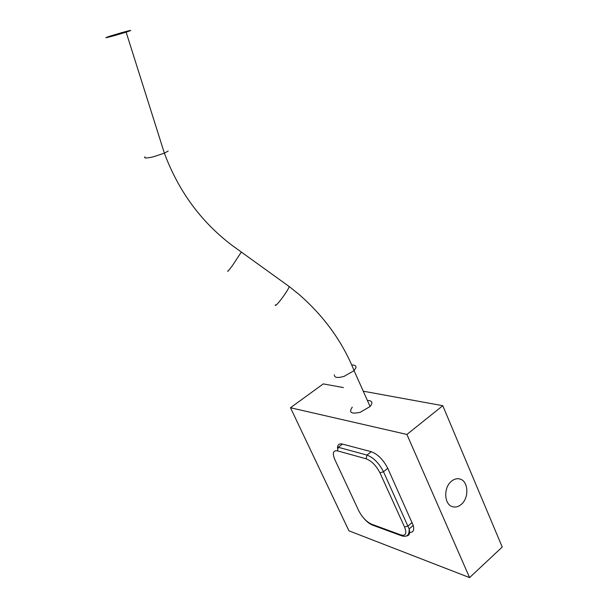 <?xml version="1.0" encoding="UTF-8"?>
<svg xmlns="http://www.w3.org/2000/svg" width="608" height="608" viewBox="0 0 608 608"><rect width="100%" height="100%" fill="white"/><g stroke="black" fill="none" stroke-linecap="round" stroke-linejoin="round"><path stroke-width="0.91" d="M451.402 481.285C454.199 478.975 457.064 478.222 459.998 479.043C468.441 481.11 469.292 497.914 461.305 504.374C458.516 506.745 455.628 507.528 452.641 506.73C444.121 504.792 443.262 487.654 451.402 481.285M122.155 32.513C132.027 29.86 133.357 29.746 126.137 32.163L114.448 35.629C104.568 38.274 103.284 38.372 110.595 35.94L122.155 32.513M367.369 400.414C372.286 400.642 373.198 402.671 370.09 406.516L360.316 412.262C351.234 414.268 348.551 412.558 352.26 407.14M406.684 535.952C409.42 535.534 410.24 533.186 409.131 528.907L383.511 471.762L387.752 468.304L413.212 525.373C414.405 530.252 413.212 532.6 409.625 532.433C413.212 532.6 414.405 530.252 413.212 525.373L387.752 468.304C383.306 459.716 377.796 454.176 371.23 451.698L366.981 455.073L366.092 458.782C371.587 460.917 376.208 465.599 379.954 472.819L404.54 527.007C407.048 533.558 405.81 536.195 400.839 534.911L371.579 524.195L372.628 525.152L401.706 535.823M342.456 444.076C339.104 443.338 337.448 444.752 337.508 448.309C337.448 444.752 339.104 443.338 342.456 444.076L371.23 451.698L342.456 444.076L338.306 447.29L337.44 450.847L366.092 458.782M406.912 434.446L469.581 577.6L348.946 530.814L290.48 407.74L406.912 434.446L442.784 405.696L363.25 391.195M442.784 405.696L502.231 547.04L469.581 577.6M343.406 387.577L323.258 383.906L290.48 407.74M227.856 270.856C227.187 272.285 228.699 270.545 232.4 265.628L241.315 252.092M145.016 156.765C143.64 158.369 146.391 158.392 153.269 156.834L164.38 153.17L168.18 151.05M334.324 374.817C334.278 377.72 337.546 378.229 344.12 376.344L354.069 370.629L356.014 367.559C356.197 365.773 354.76 364.922 351.705 365.005M275.325 304.828C274.983 306.47 276.724 304.912 280.546 300.139C284.878 294.477 287.766 290.069 289.195 286.915L288.709 286.193M413.212 525.373L409.131 528.907C409.473 535.002 407.064 537.328 401.903 535.899L400.839 534.911M412.14 522.492L408.052 526.026L404.54 527.007M371.579 524.195C366.48 521.801 362.216 517.34 358.781 510.811L358.31 509.8M338.306 447.29L366.981 455.073C373.532 457.588 379.042 463.152 383.511 471.762L379.954 472.819M358.781 510.811L334.446 458.751M334.864 459.694C332.204 453.188 333.062 450.239 337.44 450.847M370.09 406.516L354.069 370.629C342.486 341.78 324.17 316.403 299.113 294.492L289.302 286.619L232.241 245.503C201.149 221.973 178.524 191.193 164.38 153.17L126.137 32.163M459.998 479.043L459.496 478.914M363.698 518.145C366.609 521.565 369.512 523.868 372.408 525.069"/></g></svg>
